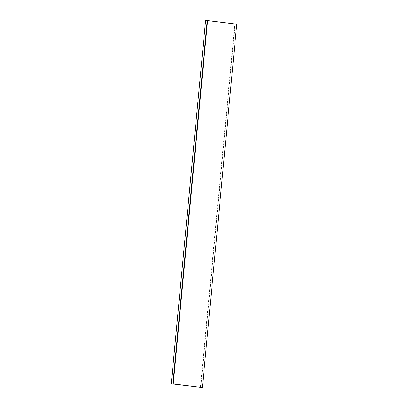 <?xml version="1.0" encoding="UTF-8"?>
<svg xmlns="http://www.w3.org/2000/svg" width="408" height="408" viewBox="0 0 408 408"><rect width="100%" height="100%" fill="white"/><g stroke="black" fill="none" stroke-linecap="round" stroke-linejoin="round"><path stroke-width="0.31" stroke-dasharray="2.04 1.53" d="M202.383 387.6L236.752 24.169L235.13 24.067L200.777 387.488M200.394 387.452L234.748 24.031L235.13 24.067M234.748 24.031L205.601 20.41"/><path stroke-width="0.61" d="M207.606 20.548L236.752 24.169L202.383 387.6L173.252 383.969L207.606 20.548L207.223 20.512L172.87 383.933L171.263 383.826L205.601 20.41L207.223 20.512M205.601 20.41L171.248 383.831L202.383 387.6M172.87 383.933L173.252 383.969"/></g></svg>
